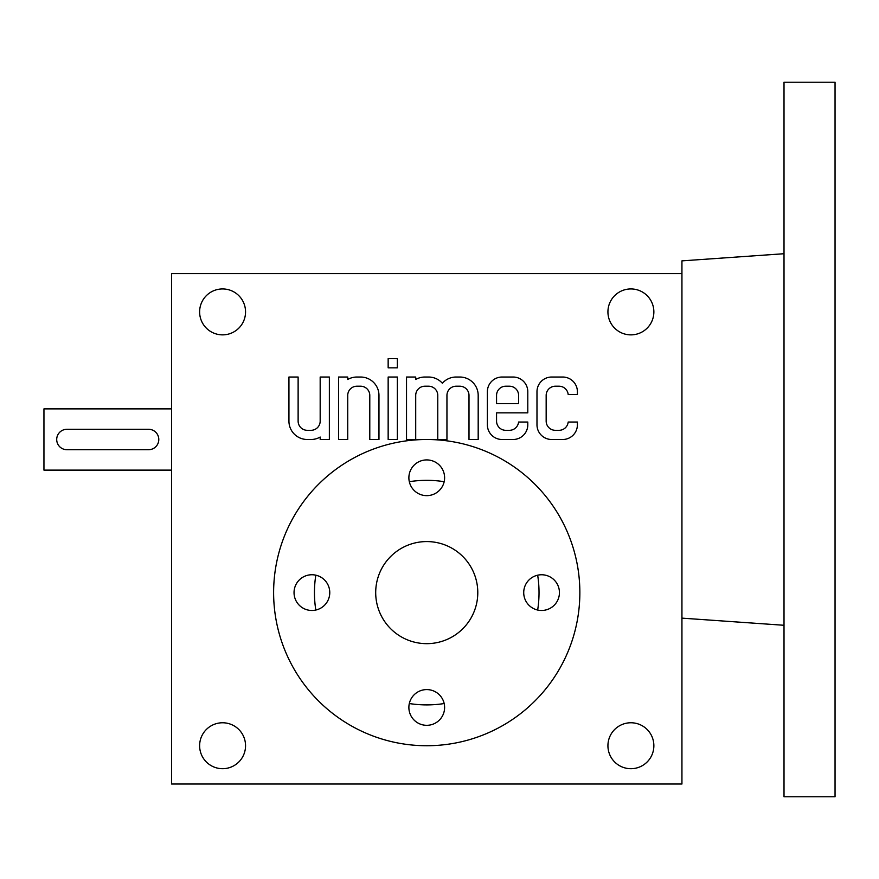 <?xml version="1.0" encoding="UTF-8"?>
<svg xmlns="http://www.w3.org/2000/svg" width="879" height="879" viewBox="0 0 879 879"><rect width="100%" height="100%" fill="white"/><g stroke="black" fill="none" stroke-linecap="round" stroke-linejoin="round"><path stroke-width="1.32" d="M784.013 253.723L681.939 260.865L681.939 273.622L171.548 273.622L171.548 784.013L681.939 784.013L681.939 273.622M784.013 82.23L784.013 796.77L835.05 796.77L835.05 82.23L784.013 82.23M426.744 439.5A153.111 153.111 0 0 1 559.341 669.172A153.111 153.111 0 0 1 294.135 669.172A153.111 153.111 0 0 1 426.744 439.5M559.44 592.611A17.866 17.866 0 0 0 541.574 574.756A17.866 17.866 0 0 0 523.719 592.611A17.866 17.866 0 0 0 541.574 610.476A17.866 17.866 0 0 0 559.44 592.611M329.768 592.611A17.866 17.866 0 0 0 302.969 577.14A17.866 17.866 0 0 0 302.969 608.081A17.866 17.866 0 0 0 329.768 592.611M444.609 707.452A17.866 17.866 0 0 0 426.744 689.586A17.866 17.866 0 0 0 408.878 707.452A17.866 17.866 0 0 0 426.744 725.318A17.866 17.866 0 0 0 444.609 707.452M444.609 477.78A17.866 17.866 0 0 0 417.811 462.31A17.866 17.866 0 0 0 417.811 493.251A17.866 17.866 0 0 0 444.609 477.78M426.744 541.574A51.037 51.037 0 0 1 470.946 618.135A51.037 51.037 0 0 1 382.541 618.135A51.037 51.037 0 0 1 426.744 541.574M171.548 470.122L43.95 470.122L43.95 408.878L171.548 408.878M66.914 449.707L148.584 449.707A10.207 10.207 0 0 0 158.791 439.5A10.207 10.207 0 0 0 148.584 429.293L66.914 429.293A10.207 10.207 0 0 0 56.706 439.5A10.207 10.207 0 0 0 66.914 449.707M536.981 424.799A14.701 14.701 0 0 0 551.682 439.5L562.703 439.5A14.701 14.701 0 0 0 577.404 424.799L577.404 422.041L568.175 422.041A9.186 9.186 0 0 1 559.033 430.314L555.363 430.314A9.186 9.186 0 0 1 546.167 421.129L546.167 395.407A9.186 9.186 0 0 1 555.363 386.211L559.033 386.211A9.186 9.186 0 0 1 568.175 394.484L577.404 394.484L577.404 391.726A14.701 14.701 0 0 0 562.703 377.025L551.682 377.025A14.701 14.701 0 0 0 536.981 391.726L536.981 424.799M487.373 424.799A14.701 14.701 0 0 0 502.074 439.5L513.094 439.5A14.701 14.701 0 0 0 527.796 424.799L527.796 422.041L518.566 422.041A9.186 9.186 0 0 1 509.424 430.314L505.744 430.314A9.186 9.186 0 0 1 496.558 421.129L496.558 412.855L527.796 412.855L527.796 391.726A14.701 14.701 0 0 0 513.094 377.025L502.074 377.025A14.701 14.701 0 0 0 487.373 391.726L487.373 424.799M406.527 377.025L406.527 439.5L415.712 439.5L415.712 395.407A9.186 9.186 0 0 1 424.898 386.211L428.578 386.211A9.186 9.186 0 0 1 437.764 395.407L437.764 439.5L446.95 439.5L446.95 395.407A9.186 9.186 0 0 1 456.135 386.211L459.816 386.211A9.186 9.186 0 0 1 469.001 395.407L469.001 439.5L478.187 439.5L478.187 395.407A18.371 18.371 0 0 0 459.816 377.025L456.135 377.025A18.371 18.371 0 0 0 442.357 383.244A18.371 18.371 0 0 0 428.578 377.025L424.898 377.025A18.371 18.371 0 0 0 415.712 379.486L415.712 377.025L406.527 377.025M388.155 358.654L388.155 367.84L397.341 367.84L397.341 358.654L388.155 358.654M388.155 377.025L388.155 439.5L397.341 439.5L397.341 377.025L388.155 377.025M338.547 377.025L338.547 439.5L347.732 439.5L347.732 395.407A9.186 9.186 0 0 1 356.918 386.211L360.599 386.211A9.186 9.186 0 0 1 369.784 395.407L369.784 439.5L378.97 439.5L378.97 395.407A18.371 18.371 0 0 0 360.599 377.025L356.918 377.025A18.371 18.371 0 0 0 347.732 379.486L347.732 377.025L338.547 377.025M288.938 421.129A18.371 18.371 0 0 0 307.309 439.5L310.979 439.5A18.371 18.371 0 0 0 320.176 437.039L320.176 439.5L329.361 439.5L329.361 377.025L320.176 377.025L320.176 421.129A9.186 9.186 0 0 1 310.979 430.314L307.309 430.314A9.186 9.186 0 0 1 298.124 421.129L298.124 377.025L288.938 377.025L288.938 421.129M653.866 745.733A22.964 22.964 0 0 0 619.409 725.845A22.964 22.964 0 0 0 619.409 765.62A22.964 22.964 0 0 0 653.866 745.733M245.549 745.733A22.964 22.964 0 0 0 211.103 725.845A22.964 22.964 0 0 0 211.103 765.62A22.964 22.964 0 0 0 245.549 745.733M245.549 311.902A22.964 22.964 0 0 0 211.103 292.015A22.964 22.964 0 0 0 211.103 331.79A22.964 22.964 0 0 0 245.549 311.902M653.866 311.902A22.964 22.964 0 0 0 619.409 292.015A22.964 22.964 0 0 0 619.409 331.79A22.964 22.964 0 0 0 653.866 311.902M537.662 610.048A112.281 112.281 0 0 0 537.662 575.185M444.17 481.692A112.281 112.281 0 0 0 409.306 481.692M315.814 575.185A112.281 112.281 0 0 0 315.814 610.048M409.306 703.541A112.281 112.281 0 0 0 444.17 703.541M496.558 395.407L496.558 403.67L518.61 403.67L518.61 395.407A9.186 9.186 0 0 0 509.424 386.211L505.744 386.211A9.186 9.186 0 0 0 496.558 395.407M681.939 618.135L784.013 625.277"/></g></svg>

